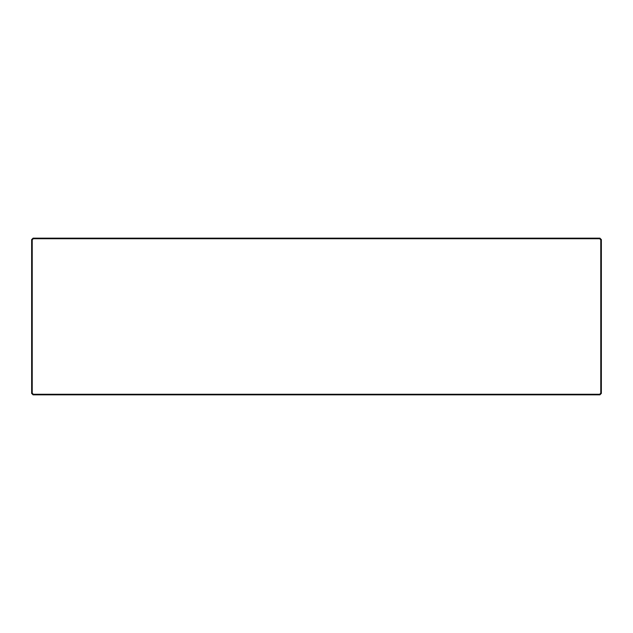 <?xml version="1.0" encoding="UTF-8"?>
<svg xmlns="http://www.w3.org/2000/svg" width="633" height="633" viewBox="0 0 633 633"><rect width="100%" height="100%" fill="white"/><g stroke="black" fill="none" stroke-linecap="round" stroke-linejoin="round"><path stroke-width="0.95" d="M31.65 393.409L32.22 393.172L33.312 394.264L33.074 394.834L31.65 393.409L31.65 239.591L33.074 238.166L599.926 238.166L601.35 239.591L601.35 393.409L599.926 394.834L599.688 394.264L600.78 393.172L601.35 393.409M33.312 394.264L599.688 394.264M599.926 394.834L33.074 394.834M601.35 239.591L600.78 239.828L599.688 238.736L33.312 238.736L32.22 239.828L32.22 393.172M600.78 393.172L600.78 239.828M599.688 238.736L599.926 238.166M32.22 239.828L31.65 239.591M33.074 238.166L33.312 238.736"/></g></svg>
